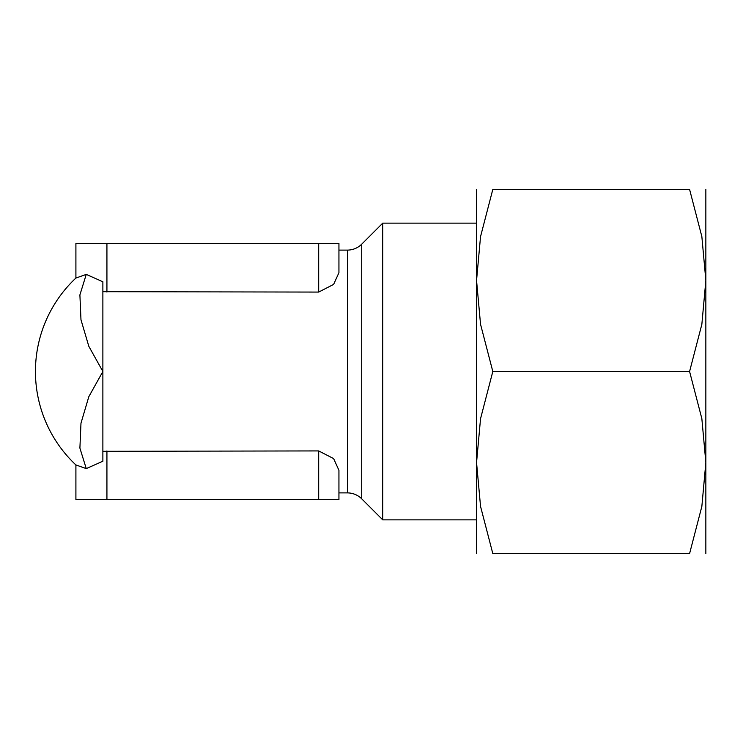 <?xml version="1.0" encoding="UTF-8"?>
<svg xmlns="http://www.w3.org/2000/svg" width="743" height="743" viewBox="0 0 743 743"><rect width="100%" height="100%" fill="white"/><g stroke="black" fill="none" stroke-linecap="round" stroke-linejoin="round"><path stroke-width="1.11" d="M338.938 243.36L318.691 243.36L318.691 292.073L333.635 284.402L338.938 272.662L338.938 243.36L338.938 250.103L347.399 250.103A20.228 20.228 0 0 0 361.711 244.178L382.756 223.132L382.756 519.868L476.551 519.868M347.399 250.103L347.399 492.897A20.228 20.228 0 0 1 361.711 498.822L382.756 519.868M347.399 492.897L338.938 492.897L338.938 499.64L338.938 470.338L333.635 458.598L318.691 450.927L318.691 499.64L338.938 499.64M705.85 371.5L705.85 280.455L701.856 324.31L689.588 371.5L701.856 418.69L705.85 462.545L705.85 371.5M705.85 553.591L705.85 462.545L701.856 506.401L689.588 553.591L492.813 553.591L480.545 506.401L476.551 462.545L480.545 418.69L492.813 371.5L480.545 324.31L476.551 280.455L476.551 553.591M102.878 451.307L318.691 450.927M318.691 292.073L102.878 291.693M476.551 189.409L476.551 280.455L480.545 236.599L492.813 189.409L689.588 189.409L701.856 236.599L705.85 280.455L705.85 189.409M492.85 553.591C471.043 553.591 471.043 553.591 492.85 553.591M492.85 189.409C471.043 189.409 471.043 189.409 492.85 189.409M689.55 189.409C711.357 189.409 711.357 189.409 689.55 189.409M689.55 553.591C711.357 553.591 711.357 553.591 689.55 553.591M492.813 371.5L689.588 371.5M106.927 450.927L106.927 499.64L318.691 499.64M106.927 292.073L106.927 243.36L318.691 243.36M106.927 243.36L75.907 243.36L75.907 278.049A128.14 128.14 0 0 0 75.907 464.951L75.907 499.64L106.927 499.64M75.907 464.951L86.253 468.601L102.887 461.227M102.887 281.773L86.253 274.399L75.907 278.049M102.878 461.227L102.878 371.5L88.826 396.678L80.978 423.204L79.9 448.085L86.253 468.592M86.253 274.408L79.9 294.915L80.978 319.796L88.826 346.322L102.878 371.5L102.878 281.773M361.711 244.178L361.711 498.822M382.756 223.132L476.551 223.132"/></g></svg>

